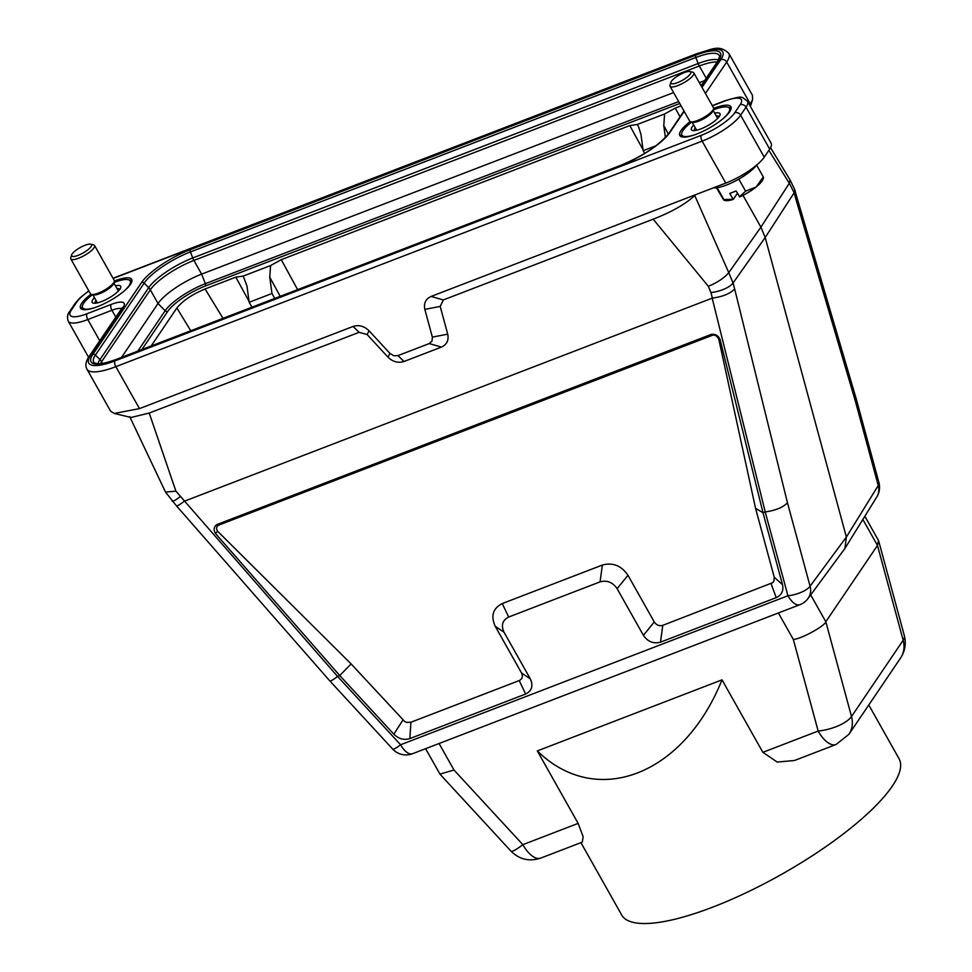 <?xml version="1.0" encoding="UTF-8"?>
<svg xmlns="http://www.w3.org/2000/svg" width="972" height="972" viewBox="0 0 972 972"><rect width="100%" height="100%" fill="white"/><g stroke="black" fill="none" stroke-linecap="round" stroke-linejoin="round"><path stroke-width="1.46" d="M737.444 193.258L733.289 199.394A22.745 6.148 150.6 0 1 725.027 200.499L724.031 200.256M733.289 199.394L729.741 193.44L736.156 190.974L739.692 196.927A22.745 6.148 150.6 0 0 756.119 187.013L763.299 176.953L756.629 165.119M763.506 177.645L763.056 179.067A22.745 6.148 150.6 0 1 756.119 187.013L745.609 191.168L738.817 179.115M723.46 199.576L716.425 187.778M733.034 199.272L723.848 199.552L717.154 187.681M739.437 196.806L745.609 191.168M713.436 107.685A13.644 3.694 150.6 0 1 713.484 107.771A13.644 3.694 150.6 0 1 713.521 108.937L712.877 110.917A12.053 3.256 150.6 0 1 703.959 118.645A12.053 3.256 150.6 0 1 692.72 122.278L690.703 121.792A13.644 3.694 150.6 0 1 689.707 121.16L670.048 86.265A13.644 3.694 150.6 0 1 670.012 85.086L670.923 82.256A11.372 3.074 -29.4 0 0 681.08 81.028A11.372 3.074 -29.4 0 0 690.715 72.001A11.372 3.074 -29.4 0 0 689.938 71.539A11.372 3.074 -29.4 0 0 679.343 74.978A11.372 3.074 -29.4 0 0 670.923 82.256M713.521 108.937A13.644 3.694 150.6 0 1 703.412 117.685A13.644 3.694 150.6 0 1 690.703 121.792M689.938 71.539L692.829 72.232A13.644 3.694 150.6 0 1 693.765 72.779A13.644 3.694 150.6 0 1 693.826 72.864A13.644 3.694 150.6 0 1 683.741 82.778A13.644 3.694 150.6 0 1 670.048 86.265M114.186 280.325A13.644 3.694 150.6 0 1 114.234 280.398A13.644 3.694 150.6 0 1 114.259 281.576L113.627 283.557A12.053 3.256 150.6 0 1 104.697 291.272A12.053 3.256 150.6 0 1 93.47 294.917L91.453 294.431A13.644 3.694 150.6 0 1 90.457 293.799L70.798 258.892A13.644 3.694 150.6 0 1 70.762 257.726L71.673 254.895A11.372 3.074 -29.4 0 0 81.83 253.668A11.372 3.074 -29.4 0 0 91.465 244.64A11.372 3.074 -29.4 0 0 90.688 244.179A11.372 3.074 -29.4 0 0 80.093 247.605A11.372 3.074 -29.4 0 0 71.673 254.895M114.259 281.576A13.644 3.694 150.6 0 1 104.162 290.312A13.644 3.694 150.6 0 1 91.453 294.431M90.688 244.179L93.579 244.871A13.644 3.694 150.6 0 1 94.515 245.418A13.644 3.694 150.6 0 1 94.563 245.503A13.644 3.694 150.6 0 1 84.491 255.417A13.644 3.694 150.6 0 1 70.798 258.892M712.282 105.632L724.978 100.748C744.017 95.365 740.64 96.337 747.492 101.295L771.136 143.249A34.105 9.234 150.6 0 1 769.69 149.117L764.247 157.148A34.105 9.234 150.6 0 1 725.78 183.088L431.118 296.436L443.329 299.935L653.184 219.174L708.345 286.327L710.909 292.548A18.189 6.913 -15.2 0 0 733.046 283.01L734.662 288.976C730.203 293.629 722.791 296.679 712.415 298.112L710.909 292.548M734.662 288.976L787.466 502.779L810.077 586.201L846.369 537.054L844.923 548.463L808.011 598.521A18.189 15.358 36.4 0 1 807.756 598.861M755.56 508.32L718.648 338.56L716.012 335.656L713.217 334.988L218.396 525.245C216.27 526.8 216.015 528.817 217.655 531.295L351.111 663.912L404.68 721.503L406.794 722.403L410.913 722.245L519.218 680.582C522.328 678.991 523.106 676.463 521.551 673.001L495.246 626.32C490.581 615.944 492.913 608.363 502.257 603.563L602.373 565.048C612.822 562.229 621.351 565.631 627.973 575.266L654.265 621.946C656.465 625.154 659.308 626.284 662.795 625.348L772.789 582.641L773.943 581.074L774.234 577.21L755.56 508.32L763.008 512.73L782.509 584.682C783.76 590.782 781.67 595.107 776.239 597.634L771.088 583.686M443.329 299.935L440.195 306.411L447.715 334.149C448.955 340.249 446.865 344.562 441.434 347.089L403.988 361.499C398.156 363.297 392.81 361.839 387.962 357.125L367.112 334.526L359.105 332.339L149.214 413.051L175.908 491.164L337.588 676.427C333.104 679.853 330.516 681.348 329.8 680.898M787.466 502.779C783.007 507.445 775.583 510.494 765.219 511.916L712.197 298.161L184.376 501.212M713.618 108.39A29.33 7.934 150.6 0 1 730.92 106.738A29.33 7.934 150.6 0 1 729.68 111.78A29.33 7.934 150.6 0 1 702.841 131.39A29.33 7.934 150.6 0 1 679.805 135.545A29.33 7.934 150.6 0 1 681.044 130.491A29.33 7.934 150.6 0 1 690.169 121.597M114.368 281.03A29.33 7.934 150.6 0 1 131.67 279.377A29.33 7.934 150.6 0 1 130.43 284.419A29.33 7.934 150.6 0 1 103.591 304.017A29.33 7.934 150.6 0 1 80.555 308.173A29.33 7.934 150.6 0 1 81.794 303.13A29.33 7.934 150.6 0 1 90.918 294.237M770.565 147.683L790.078 179.954L794.829 189.819L796.396 195.627L795.776 198.75L794.148 192.784L789.325 183.258L768.864 150.332M695.454 194.752L694.761 195.53L728.769 272.634L760.918 227.156L742.997 195.36M694.761 195.53C685.539 204.096 671.676 211.981 653.184 219.174M440.195 306.411L424.837 309.375L432.358 337.114L447.715 334.149M217.655 531.295L215.444 533.434C213.318 529.716 213.804 526.763 216.902 524.564L711.273 334.38C715.246 333.858 718.174 335.498 720.033 339.325L763.008 512.73L765 511.965M351.111 663.912L339.763 675.552L215.444 533.434M774.234 577.21L782.509 584.682M410.913 722.245L409.88 738.574C404.048 740.372 398.702 738.927 393.854 734.2L339.763 675.552L337.77 676.318M662.795 625.348L660.486 642.164L776.239 597.634M660.486 642.164C653.524 644.047 647.838 641.775 643.415 635.348L654.265 621.946M627.973 575.266L617.123 588.68L643.415 635.348M617.123 588.68C612.712 582.252 607.026 579.992 600.064 581.864L602.373 565.048M502.257 603.563L508.684 617.026L600.064 581.864M508.684 617.026C502.451 620.209 500.896 625.263 504.006 632.201L495.246 626.32M521.551 673.001L530.311 678.869L504.006 632.201M530.311 678.869C533.421 685.782 531.866 690.849 525.633 694.044L519.218 680.582M409.88 738.574L525.633 694.044M856.283 399.055L878.919 482.574A18.189 6.913 164.8 0 1 878.251 485.538L846.369 537.054L765.195 237.52L733.046 283.01L728.769 272.634C724.468 277.822 717.652 282.39 708.345 286.327M359.105 332.339L353.079 326.458L139.506 408.605L114.198 413.452L110.589 411.132L86.945 369.166A50.483 13.657 150.6 0 0 115.838 366.675L139.482 408.629M353.067 326.458C358.899 324.636 364.245 326.094 369.093 330.82L367.112 334.526M387.962 357.125L389.942 353.431L369.093 330.82M389.942 353.431L393.83 355.764L397.961 355.606L403.988 361.499M441.434 347.089L429.223 343.578L397.961 355.606M429.223 343.578L432.066 340.965L432.358 337.114M424.837 309.375C423.585 303.276 425.675 298.963 431.106 296.436M749.619 105.073L750.335 104.016L726.692 62.05L705.429 93.458M720.033 339.325L718.648 338.56M712.573 335.146L711.273 334.38M216.902 524.564L218.396 525.245M393.854 734.2L402.906 720.058M790.078 179.954L789.325 183.258L760.918 227.156L765.195 237.52L794.148 192.784L794.78 189.722M114.198 413.452L131.062 417.474L149.214 413.051M856.271 398.994L855.639 402.116L795.776 198.75M184.194 501.321C179.711 504.747 177.123 506.23 176.406 505.792L165.495 492.063L175.908 491.164M855.639 402.116L878.251 485.538A18.189 15.418 31.8 0 1 877.096 496.461A18.189 15.418 31.8 0 1 876.829 496.911L844.923 548.451M337.588 676.427L400.598 744.759L787.94 595.751A18.189 6.913 164.8 0 0 810.077 586.201A18.189 15.358 36.4 0 1 808.011 598.521M702.003 87.395L720.774 59.693A4.544 3.852 34.1 0 1 726.692 62.05A50.483 13.657 150.6 0 0 728.818 53.375L752.462 95.329L752.571 99.715L750.554 103.639M680.801 136.481A29.33 7.934 150.6 0 1 681.032 135.302L681.846 132.763A27.289 7.387 -29.4 0 0 695.454 134.513M721.941 119.592A27.289 7.387 -29.4 0 0 728.307 113.007A27.289 7.387 -29.4 0 0 727.481 107.041L730.081 107.661A29.33 7.934 150.6 0 1 731.211 108.086M81.551 309.12A29.33 7.934 150.6 0 1 81.782 307.942L82.596 305.39A27.289 7.387 -29.4 0 0 96.192 307.152M122.691 292.232A27.289 7.387 -29.4 0 0 129.057 285.647A27.289 7.387 -29.4 0 0 128.231 279.681L130.831 280.3A29.33 7.934 150.6 0 1 131.961 280.714M643.051 149.773L629.82 125.57L281.248 259.67L297.626 289.632M681.093 105.851L675.261 108.099L680.048 116.859M249.039 301.344L235.819 277.154L205.092 288.963L223.001 318.342M151.134 345.983L176.88 307.978C182.663 300.81 192.067 294.467 205.092 288.963M280.228 296.326L269.766 277.202L270.568 265.563L243.231 276.072L246.961 285.975L249.172 302.28L271.978 293.508L274.76 298.428M270.568 265.563L281.248 259.67M629.82 125.57L637.243 124.501L638.458 126.409L640.961 134.403L643.172 150.709L655.906 145.8M668.372 134.039L663.779 125.619L664.581 113.979L637.243 124.501M664.581 113.979L675.261 108.099M235.819 277.154L243.231 276.072M251.942 307.201L249.172 302.28M269.766 277.202L271.978 293.508M644.715 153.418L643.172 150.709M663.779 125.619L665.395 137.526M121.561 357.368L158.023 303.519A38.661 10.461 150.6 0 1 201.629 274.128L673.596 92.571M699.342 82.656L704.566 80.652M868.786 704.967L899.051 758.707A159.177 43.072 150.6 0 1 781.524 874.375A159.177 43.072 150.6 0 1 621.691 914.992L580.928 842.651M778.402 612.968L793.334 639.467L818.157 731.053A27.289 12.539 69 0 0 836.114 744.479L794.501 760.493L777.211 762.072L762.862 752.328L818.157 731.053A27.289 10.376 -15.2 0 0 851.508 716.522A27.289 23.085 34.1 0 1 848.957 734.237M537.309 750.919C596.407 808.898 683.729 775.304 722.014 679.853L537.309 750.919L578.146 823.393L583.151 836.71L582.289 842.129M425.602 748.695L439.964 774.101L453.997 770.018L522.851 844.656A27.289 3.888 137.3 0 1 510.944 851.12C519.461 859.527 529.412 861.848 540.797 858.082A27.289 12.539 -111 0 1 522.851 844.656L578.146 823.393M793.334 639.467C801.9 638.798 825.398 625.555 825.811 621.74L877.485 545.45L878.494 540.505L864.849 516.278M722.014 679.853L762.862 752.328M115.461 285.817A16.378 4.435 150.6 0 1 120.735 287.724A16.378 4.435 150.6 0 1 120.006 289.121A16.378 4.435 150.6 0 1 107.078 299.036A16.378 4.435 150.6 0 1 93.348 303.143A16.378 4.435 150.6 0 1 94.454 297.651M119.823 289.389A14.094 3.815 -29.4 0 0 119.787 289.328A14.094 3.815 -29.4 0 0 117.029 288.611M96.034 300.445A14.094 3.815 -29.4 0 0 95.22 303.179A14.094 3.815 -29.4 0 0 95.256 303.228M128.231 279.681A27.289 7.387 -29.4 0 0 113.955 282.548M92.449 294.674A27.289 7.387 -29.4 0 0 82.596 305.39M714.712 113.177A16.378 4.435 150.6 0 1 719.985 115.085A16.378 4.435 150.6 0 1 719.256 116.494A16.378 4.435 150.6 0 1 706.328 126.396A16.378 4.435 150.6 0 1 692.611 130.515A16.378 4.435 150.6 0 1 693.716 125.011M719.073 116.749A14.094 3.815 -29.4 0 0 719.037 116.701A14.094 3.815 -29.4 0 0 716.291 115.972M695.284 127.806A14.094 3.815 -29.4 0 0 694.47 130.54A14.094 3.815 -29.4 0 0 694.506 130.6M727.481 107.041A27.289 7.387 -29.4 0 0 713.205 109.921M691.699 122.035A27.289 7.387 -29.4 0 0 681.846 132.763M713.509 187.803A27.289 7.387 -29.4 0 0 735.743 180.804A27.289 7.387 -29.4 0 0 756.69 165.046M684.179 111.33L669.866 132.459A43.169 11.688 150.6 0 1 621.169 165.276L115.741 359.713A43.169 11.688 150.6 0 1 92.862 354.428L141.608 282.463A43.169 11.688 150.6 0 1 190.305 249.634L695.721 55.197A43.169 11.688 150.6 0 1 718.612 60.483L701.274 86.083M88.889 291.005A29.561 7.995 -29.4 0 0 76.776 302.085L71.345 310.117A29.561 7.995 -29.4 0 0 87.006 313.737L111.136 304.455A22.745 6.148 150.6 0 1 123.189 307.237L90.7 355.23A45.939 12.429 -29.4 0 0 115.048 360.855L701.347 135.302A29.561 7.995 -29.4 0 0 734.686 112.825L740.129 104.794A29.561 7.995 -29.4 0 0 724.456 101.173L712.391 105.814M720.774 59.693A45.939 12.429 -29.4 0 0 696.426 54.068L113.141 278.454M329.848 680.947L392.664 749.06A18.189 2.588 137.3 0 0 400.598 744.759A18.189 8.359 69 0 0 412.578 753.701L799.907 604.693A18.189 8.359 -111 0 1 787.94 595.751L765.219 511.916M725.78 183.088L702.136 141.122L115.838 366.675A4.544 2.09 -111 0 1 115.048 360.855M180.014 496.789A18.189 2.588 137.3 0 1 172.093 501.115M769.69 149.117L746.046 107.163L740.615 115.194L764.247 157.148M115.765 317.091L111.926 310.275L87.796 319.557L99.739 340.747M734.686 112.825A4.544 3.852 -145.9 0 1 740.615 115.194A34.105 9.234 150.6 0 1 702.136 141.122A4.544 2.09 -111 0 1 701.347 135.302M747.492 101.295A34.105 9.234 150.6 0 1 746.046 107.163A4.544 3.852 -145.9 0 0 740.129 104.794M87.006 313.737A4.544 2.09 69 0 0 87.796 319.557A34.105 9.234 150.6 0 1 68.283 321.246L88.574 357.259M121.464 308.671A18.189 4.921 -29.4 0 0 111.926 310.275A4.544 2.09 69 0 1 111.136 304.455M696.426 54.068A4.544 2.09 -111 0 1 696.936 53.63C711.358 50.034 718.478 43.704 728.818 53.375M76.776 302.085A4.544 3.852 -145.9 0 0 75.16 303.349L79.826 298.027L88.792 290.835M71.345 310.117A4.544 3.852 -145.9 0 0 69.729 311.38L75.16 303.349M121.986 308.015L89.084 356.493A4.544 3.852 34.1 0 1 90.7 355.23M121.573 308.513A4.544 3.852 34.1 0 1 123.189 307.237M190.755 330.747L176.88 307.978M679.756 103.494L205.457 285.962A33.461 9.052 -29.4 0 0 167.719 311.405L141.876 349.543M706.219 78.21L699.33 65.987L193.902 260.423A38.661 10.461 -29.4 0 0 150.308 289.814L101.562 361.778A38.661 10.461 -29.4 0 0 100.42 363.698M717.178 62.05A38.661 10.461 -29.4 0 0 699.33 65.987A9.1 4.18 -111 0 1 698.175 63.52A39.074 10.57 150.6 0 1 718.502 60.009M137.817 351.111L165.155 310.748A35.624 9.647 150.6 0 1 205.347 283.666L201.629 274.128L193.902 260.423A9.1 4.18 -111 0 1 192.748 257.957L698.175 63.52L695.831 57.494L190.403 251.93A41.006 11.093 -29.4 0 0 144.16 283.107L148.68 287.663A39.074 10.57 150.6 0 1 192.748 257.957L190.403 251.93A2.272 1.045 -111 0 1 190.305 249.634M167.719 311.405A2.272 1.92 34.1 0 1 165.155 310.748L158.023 303.519L150.308 289.814A9.1 7.691 34.1 0 0 148.68 287.663L99.934 359.64A9.1 7.691 34.1 0 1 101.562 361.778L102.485 363.419M205.457 285.962A2.272 1.045 69 0 0 205.347 283.666L678.675 101.574M97.99 363.807A39.074 10.57 150.6 0 1 99.934 359.64L95.414 355.072A41.006 11.093 -29.4 0 0 94.296 362.896L97.856 363.795C98.111 363.771 101.878 364.597 115.996 359.506A2.272 1.045 -111 0 1 116.336 359.494M141.608 282.463A2.272 1.92 -145.9 0 1 144.16 283.107L95.414 355.072A2.272 1.92 34.1 0 0 92.862 354.428M701.104 85.779L717.798 61.114L719.632 56.388A41.006 11.093 -29.4 0 0 695.831 57.494A2.272 1.045 -111 0 1 695.721 55.197M717.798 61.114A2.272 1.92 34.1 0 1 718.612 60.483M669.866 132.459A2.272 1.92 -145.9 0 0 669.052 133.091L683.996 111.027M115.741 359.713A2.272 1.045 -111 0 1 115.996 359.506L621.424 165.07C643.634 155.629 659.502 144.974 669.052 133.091M810.684 594.9L825.811 621.74L851.508 716.522L903.17 640.244L877.485 545.45L862.857 519.485M900.582 658.02A27.289 23.085 -145.9 0 0 903.17 640.244A27.289 10.376 164.8 0 0 904.325 635.579C906.329 643.598 905.09 651.082 900.582 658.02L848.908 734.31L836.114 744.479M453.997 770.018L439.065 743.507M692.076 122.12L696.657 130.236M713.084 110.286L717.652 118.402M693.826 72.864L713.484 107.771M92.826 294.759L97.407 302.875M113.833 282.925L118.402 291.041M94.563 245.503L114.234 280.398M129.689 416.587L165.495 492.063M856.235 398.885L796.372 195.518M877.194 496.291A18.189 18.189 0 0 0 878.919 482.574M329.751 680.837L176.357 505.732M392.664 749.06A18.189 18.189 0 0 0 412.578 753.701M799.907 604.693A18.189 18.189 0 0 0 807.647 599.007M752.571 99.715L750.396 106.458M113.031 278.259L696.936 53.63M69.729 311.38C67.42 313.968 66.947 317.261 68.283 321.246M89.084 356.493C85.743 361.438 85.038 365.666 86.945 369.166M540.797 858.082L582.398 842.08M439.939 774.125L510.944 851.12M878.834 541.538L904.325 635.579"/></g></svg>
